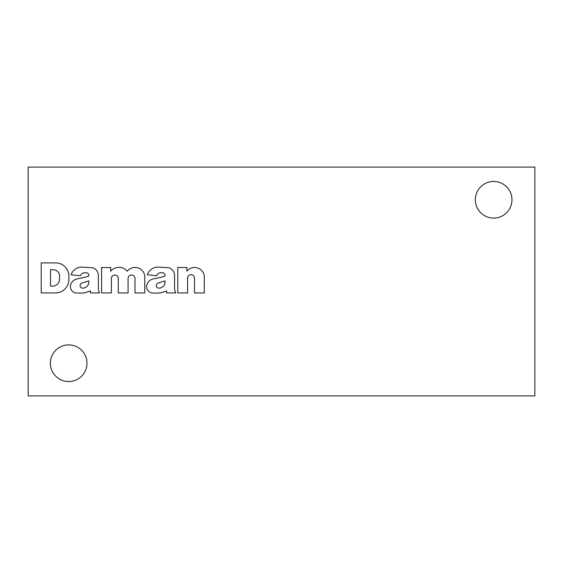 <?xml version="1.0" encoding="UTF-8"?>
<svg xmlns="http://www.w3.org/2000/svg" width="563" height="563" viewBox="0 0 563 563"><rect width="100%" height="100%" fill="white"/><g stroke="black" fill="none" stroke-linecap="round" stroke-linejoin="round"><path stroke-width="0.84" d="M534.85 167.084L534.85 395.916L28.15 395.916L28.15 167.084L534.85 167.084M177.781 267.509L177.781 292.943L187.556 292.943L187.556 278.073A3.469 3.469 0 0 1 191.026 274.596A3.469 3.469 0 0 1 194.488 278.073L194.488 292.943L204.263 292.943L204.263 275.736A9.81 9.81 0 0 0 186.874 271.211L186.874 267.509L177.781 267.509M146.535 286.222L146.57 286.975A6.538 6.538 0 0 0 150.947 292.69L151.778 292.908A49.037 49.037 0 0 0 160.434 292.908L166.676 290.98L166.648 292.943L175.776 292.943A9.81 9.81 0 0 1 174.551 288.383L174.551 275.842A8.171 8.171 0 0 0 168.731 267.721L157.161 267.08A11.605 11.605 0 0 0 147.288 274.765L156.591 275.736A4.743 4.743 0 0 1 161.004 272.717L162.123 272.717A2.78 2.78 0 0 1 165.029 275.49L165.029 275.947A28.537 28.537 0 0 1 160.539 277.39L153.389 278.896A8.501 8.501 0 0 0 146.535 286.222M101.593 267.509L101.593 292.943L111.361 292.943L111.361 277.995A3.505 3.505 0 0 1 118.293 278.143L118.293 292.943L128.068 292.943L128.068 277.995A3.505 3.505 0 0 1 135 278.031L135 292.943L144.768 292.943L144.733 275.736A9.81 9.81 0 0 0 128.357 270.057L127.238 271.211A10.788 10.788 0 0 0 110.679 271.211L110.679 267.509L101.593 267.509M70.34 286.222L70.375 286.975A6.538 6.538 0 0 0 74.759 292.69L75.583 292.908A49.037 49.037 0 0 0 84.239 292.908L90.481 290.98L90.453 292.943L99.581 292.943A9.81 9.81 0 0 1 98.356 288.383L98.356 275.842A8.171 8.171 0 0 0 92.536 267.721L80.973 267.08A11.605 11.605 0 0 0 71.093 274.765L80.396 275.736A4.743 4.743 0 0 1 84.816 272.717L85.928 272.717A2.78 2.78 0 0 1 88.841 275.49L88.841 275.947A28.537 28.537 0 0 1 84.344 277.39L77.201 278.896A8.501 8.501 0 0 0 70.34 286.222M41.226 262.865L41.226 292.943L55.66 292.943A13.406 13.406 0 0 0 68.841 280.071L68.897 277.024A13.406 13.406 0 0 0 56.99 262.928L41.226 262.865M511.964 199.774A18.305 18.305 0 0 0 484.504 183.918A18.305 18.305 0 0 0 484.504 215.629A18.305 18.305 0 0 0 511.964 199.774M86.991 363.226A18.305 18.305 0 0 0 59.53 347.371A18.305 18.305 0 0 0 59.53 379.082A18.305 18.305 0 0 0 86.991 363.226M50.522 269.67L50.522 286.11L53.506 286.11A7.192 7.192 0 0 0 59.572 278.896L59.544 276.841A6.538 6.538 0 0 0 53.724 269.698L50.522 269.67M80.108 285.251L80.108 285.659A2.449 2.449 0 0 0 82.874 288.094L83.669 288.094A6.538 6.538 0 0 0 88.841 282.886L88.841 280.874L81.755 283.126A2.618 2.618 0 0 0 80.108 285.251M156.303 285.251L156.303 285.659A2.449 2.449 0 0 0 159.069 288.094L159.857 288.094A6.538 6.538 0 0 0 165.029 282.886L165.029 280.874L157.95 283.126A2.618 2.618 0 0 0 156.303 285.251"/></g></svg>
